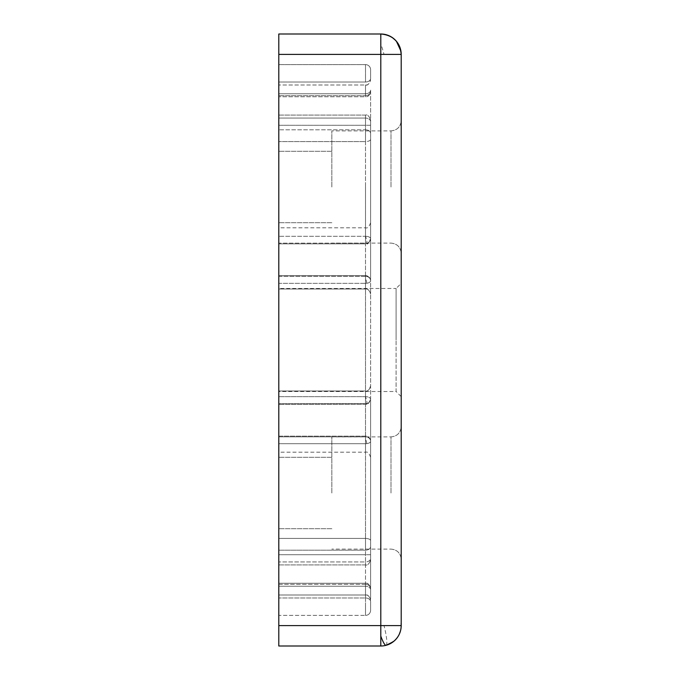 <?xml version="1.0" encoding="UTF-8"?>
<svg xmlns="http://www.w3.org/2000/svg" width="680" height="680" viewBox="0 0 680 680"><rect width="100%" height="100%" fill="white"/><g stroke="black" fill="none" stroke-linecap="round" stroke-linejoin="round"><path stroke-width="0.51" stroke-dasharray="3.4 2.55" d="M401.2 187L401.2 120.7L401.2 187M401.2 493L401.2 426.7L401.2 493M384.013 54.4L401.2 54.4A20.4 20.4 0 0 0 380.8 34L380.8 54.4L384.013 54.4A20.4 3.103 75.1 0 0 380.8 43.936M380.8 34L278.8 34L278.8 646L380.8 646A20.4 20.4 0 0 0 386.401 645.218M401.192 626.135A20.4 20.4 0 0 0 401.2 625.6L380.8 625.6L380.8 54.4L278.8 54.4M370.6 601.596L370.6 610.3A5.1 5.1 0 0 1 365.5 615.4L278.8 615.4L278.8 597.983L278.8 615.4L365.5 615.4L365.5 605.2L365.5 615.4A5.1 5.1 0 0 0 370.6 610.3L370.6 601.596A5.1 3.604 0 0 0 365.5 597.983L365.5 605.2L365.5 597.983L278.8 597.983L278.8 586.245L278.8 597.983L365.5 597.983A5.1 3.604 0 0 1 370.6 601.596M370.6 441.243A5.1 2.465 180 0 1 365.5 443.708A5.1 2.465 180 0 0 366.826 443.623A5.1 2.465 180 0 0 370.6 441.243L370.6 598.851L370.6 441.243C370.6 462.468 370.6 462.468 370.6 441.243C370.6 462.468 370.6 462.468 370.6 441.243A5.1 4.403 180 0 0 365.5 436.84L365.5 443.708L365.5 436.84A5.1 4.403 180 0 1 370.6 441.243C370.923 438.829 369.223 437.129 365.5 436.144L278.8 436.144L278.8 595L278.8 436.144L365.5 436.144C365.865 435.54 370.404 437.172 370.6 441.243M370.6 91.111L370.6 238.756A5.1 4.403 0 0 1 367.013 242.955A5.1 4.403 0 0 1 365.5 243.159L365.5 243.856L365.5 243.159A5.1 4.403 0 0 0 366.256 243.108A5.1 4.403 0 0 0 370.6 238.756A5.1 2.465 0 0 0 365.551 236.292A5.1 2.465 0 0 0 365.5 236.292A5.1 2.465 0 0 1 370.6 238.756L370.6 90.151A5.1 3.604 0 0 1 365.5 93.755L278.8 93.755L278.8 96.739L278.8 85L278.8 289L278.8 64.6L278.8 93.755L365.5 93.755L365.5 96.739L365.5 93.755A5.1 3.604 0 0 0 370.6 90.151L370.6 91.638C369.206 95.752 367.506 97.453 365.5 96.739L365.5 95.676A5.1 4.564 0 0 0 370.6 91.111A5.1 4.564 0 0 1 365.5 95.676L365.5 85L365.5 95.676L278.8 95.676L365.5 95.676L365.5 96.739L278.8 96.739L365.5 96.739C367.982 97.019 369.682 95.319 370.6 91.638M365.5 280.764L365.5 283.339A5.1 2.575 180 0 0 366.843 283.245A5.1 2.575 180 0 0 370.6 280.764L370.6 399.236A5.1 2.575 0 0 0 365.517 396.661A5.1 2.575 0 0 1 370.6 399.236A5.1 4.462 0 0 1 367.013 403.503A5.1 4.462 0 0 1 365.5 403.699A5.1 4.462 0 0 0 366.291 403.648A5.1 4.462 0 0 0 370.6 399.236L370.6 558.322A5.1 3.604 0 0 1 365.5 561.927L365.5 554.71L278.8 554.71L278.8 564.91L278.8 125.29L278.8 554.71L365.5 554.71L365.5 125.29L278.8 125.29L278.8 115.09L278.8 125.29L365.5 125.29L365.5 115.09L365.5 118.073L278.8 118.073L278.8 129.82L278.8 118.073L365.5 118.073L365.5 115.09L365.5 564.91L365.5 561.927L278.8 561.927L365.5 561.927L365.5 550.179L365.5 561.927A5.1 3.604 180 0 0 370.6 558.322L370.6 546.575A5.1 3.604 180 0 1 365.5 550.179L278.8 550.179L365.5 550.179L365.5 538.424L365.5 550.179A5.1 3.604 180 0 0 370.6 546.575L370.6 280.764A5.1 4.462 180 0 0 365.5 276.301L365.5 280.764M370.6 133.424L370.6 280.764A5.1 2.575 180 0 1 365.5 283.339L365.5 276.301A5.1 4.462 180 0 1 370.6 280.764L370.6 139.298A5.1 2.269 180 0 1 365.5 141.576L365.5 289L365.5 141.576L278.8 141.576L278.8 129.82L278.8 141.576L365.5 141.576A5.1 2.269 180 0 0 370.6 139.298L370.6 133.424A5.1 3.604 0 0 0 365.5 129.82L365.5 137.029L365.5 129.82L278.8 129.82L365.5 129.82L365.5 118.073L365.5 129.82A5.1 3.604 180 0 1 370.6 133.424L370.6 121.677L370.6 133.424M365.5 401.854L365.5 396.661A5.1 2.575 0 0 0 365.5 396.661L365.5 401.854A5.1 0.773 -104.9 0 0 366.69 404.141A5.1 0.773 -104.9 0 1 366.291 403.648M365.5 241.375L365.5 236.292L365.5 241.375A5.1 0.773 -104.9 0 0 366.69 243.661A5.1 0.773 75.1 0 0 366.817 243.686A5.1 0.773 75.1 0 0 367.013 242.955M365.5 64.6A5.1 5.1 0 0 1 370.6 69.7L370.6 78.404A5.1 3.604 0 0 1 365.5 82.016L278.8 82.016L365.5 82.016L365.5 64.6L278.8 64.6L365.5 64.6L365.5 82.016A5.1 3.604 180 0 0 370.6 78.404L370.6 69.7A5.1 5.1 0 0 0 365.5 64.6A5.1 5.1 0 0 1 370.6 69.7M278.8 391.51L278.8 283.339L278.8 391.51L396.1 391.51L396.1 340L396.1 391.51L401.2 396.61L401.2 283.39L396.1 288.49L396.1 340L396.1 288.49L278.8 288.49L278.8 340L278.8 288.49M331.84 187L331.84 130.9L331.84 187M331.84 493L331.84 436.9L331.84 493M278.8 283.339L278.8 275.663L278.8 289L278.8 275.663L278.8 283.339L365.5 283.339L365.5 396.661L365.5 283.339L278.8 283.339M278.8 243.159L278.8 227.8L278.8 243.159L365.5 243.159L278.8 243.159M401.2 54.4L401.2 625.6M380.8 646L380.8 625.6L278.8 625.6M278.8 584.324L278.8 595L278.8 583.262L278.8 586.245L278.8 583.262L278.8 584.324L365.5 584.324L365.5 595L365.5 443.708L365.5 595L365.5 584.324L278.8 584.324M366.256 243.108A5.1 0.773 -104.9 0 0 366.69 243.661A5.1 0.773 75.1 0 0 366.817 243.686C367.268 244.792 368.526 243.151 370.6 238.756C370.6 217.532 370.6 217.532 370.6 238.756C370.6 217.532 370.6 217.532 370.6 238.756C368.339 245.531 366.834 242.845 366.817 243.686A5.1 0.773 75.1 0 0 365.551 236.292M370.6 588.888L370.6 589.849L370.6 588.888A5.1 4.564 180 0 0 365.5 584.324L365.5 586.245L278.8 586.245L365.5 586.245L365.5 597.983L365.5 584.324A5.1 4.564 180 0 1 370.6 588.888M391 187L391 130.9L391 187M391 493L391 436.9L391 493M386.053 645.312A20.4 3.103 75.1 0 0 384.013 625.6M366.843 283.245A5.1 0.773 75.1 0 0 365.5 278.146M367.013 403.503A5.1 0.773 75.1 0 1 366.817 404.166L278.8 404.337L366.817 404.166C367.276 405.263 368.534 403.623 370.6 399.236C368.526 403.631 367.268 405.272 366.817 404.166A5.1 0.773 75.1 0 1 366.69 404.141A5.1 0.773 75.1 0 0 366.817 404.166A5.1 0.773 75.1 0 0 365.517 396.661L278.8 396.661L365.5 396.661M370.6 540.702A5.1 2.269 0 0 0 365.5 538.424A5.1 2.269 0 0 1 370.6 540.702M366.826 443.623A5.1 0.773 75.1 0 0 365.5 438.625M278.8 443.708L365.5 443.708L278.8 443.708M365.5 403.699L365.5 538.424L365.5 391L365.5 403.699L278.8 403.699L365.5 403.699M365.5 137.029L365.5 141.576L365.5 137.029M278.8 538.424L365.5 538.424L278.8 538.424M278.8 276.301L365.5 276.301L365.5 289L365.5 276.301L278.8 276.301M365.5 436.84L278.8 436.84L365.5 436.84L365.5 452.2L365.5 436.84M365.5 187L365.5 236.292L278.8 236.292L365.5 236.292L365.5 187M365.5 243.159L365.5 227.8L365.5 243.159M370.6 554.71L365.5 554.71L370.6 554.71M370.6 125.29L365.5 125.29L370.6 125.29M370.6 121.677A5.1 3.604 0 0 0 365.5 118.073A5.1 3.604 180 0 1 370.6 121.677M370.6 610.3A5.1 5.1 0 0 1 365.5 615.4M370.6 589.849A5.1 3.604 0 0 0 365.5 586.245A5.1 3.604 0 0 1 370.6 589.849M391 130.9C397.179 130.28 400.579 126.88 401.2 120.7C400.579 126.88 397.179 130.28 391 130.9L331.84 130.9L391 130.9M391 436.9C397.179 436.279 400.579 432.879 401.2 426.7C400.579 432.879 397.179 436.279 391 436.9L331.84 436.9L391 436.9M401.132 52.717L400.936 51.145M396.389 41.242L395.692 40.46M392.19 37.477L389.164 35.794M388.118 35.36L387.073 34.986M386.249 34.739L385.067 34.45M383.444 34.17L381.837 34.026M394.102 641.062L394.663 640.568M395.649 639.591L396.304 638.851M397.757 636.939L399.219 634.372M400.469 630.998L401.089 627.683M365.5 85C367.982 85.272 369.682 83.572 370.6 79.9C369.206 84.014 367.506 85.714 365.5 85L278.8 85L365.5 85M331.84 151.3L278.8 151.3L331.84 151.3M331.84 457.3L278.8 457.3L331.84 457.3M365.5 391L278.8 391L365.5 391C367.506 391.714 369.206 390.014 370.6 385.9C369.682 389.572 367.982 391.272 365.5 391M365.5 243.856L278.8 243.856L365.5 243.856M391 243.1C397.179 243.721 400.579 247.121 401.2 253.3C400.579 247.121 397.179 243.721 391 243.1L331.84 243.1L391 243.1M391 549.1C397.179 549.721 400.579 553.12 401.2 559.3C400.579 553.12 397.179 549.721 391 549.1L331.84 549.1L391 549.1M331.84 222.7L278.8 222.7L331.84 222.7M331.84 528.7L278.8 528.7L331.84 528.7M278.8 564.91L365.5 564.91C367.506 565.624 369.206 563.924 370.6 559.81C369.206 563.924 367.506 565.624 365.5 564.91L278.8 564.91M278.8 115.09L365.5 115.09C367.506 114.376 369.206 116.076 370.6 120.19C369.206 116.076 367.506 114.376 365.5 115.09L278.8 115.09M365.5 289L278.8 289L365.5 289C367.982 288.728 369.682 290.428 370.6 294.1C369.206 289.986 367.506 288.286 365.5 289M365.5 595L278.8 595L365.5 595C367.982 594.728 369.682 596.428 370.6 600.1C369.206 595.986 367.506 594.286 365.5 595M370.6 457.3C369.206 453.186 367.506 451.486 365.5 452.2L278.8 452.2M370.6 222.7C369.206 226.814 367.506 228.514 365.5 227.8L278.8 227.8M365.5 275.663L278.8 275.663L365.5 275.663C365.882 275.051 370.421 276.726 370.6 280.764C370.906 278.324 369.206 276.624 365.5 275.663M365.5 583.262L278.8 583.262L365.5 583.262C367.982 582.981 369.682 584.681 370.6 588.361C369.206 584.248 367.506 582.548 365.5 583.262"/><path stroke-width="1.02" d="M380.8 646L278.8 646L278.8 625.6L401.2 625.6L401.2 54.4L380.8 54.4L380.8 646A20.4 20.4 0 0 0 386.053 645.312L386.385 645.218M386.401 645.218A20.4 20.4 0 0 0 401.192 626.135M401.2 283.39L401.2 396.61M381.837 34.026L380.8 34A20.4 20.4 0 0 1 401.2 54.4L401.157 53.057M401.089 627.683L401.2 625.6A20.4 20.4 0 0 1 386.053 645.312L393.303 641.716C399.007 636.99 401.608 630.963 401.106 623.637M380.8 34L380.8 54.4L278.8 54.4L278.8 34L380.8 34C393.031 35.096 399.832 41.896 401.2 54.4M385.577 645.226A20.4 3.103 75.1 0 0 386.053 645.312A20.4 3.103 75.1 0 1 385.577 645.226A20.4 3.103 -104.9 0 1 380.8 636.063M278.8 625.6L278.8 54.4M400.936 51.145L396.389 41.242M395.692 40.46L392.19 37.477M389.164 35.794L388.348 35.445M387.073 34.986L386.249 34.739M385.067 34.45L383.444 34.17M386.775 645.108L387.787 644.767M388.11 644.649L394.111 641.062M394.663 640.568L395.649 639.591M396.304 638.851L397.757 636.939M399.219 634.372L400.469 630.998"/></g></svg>
